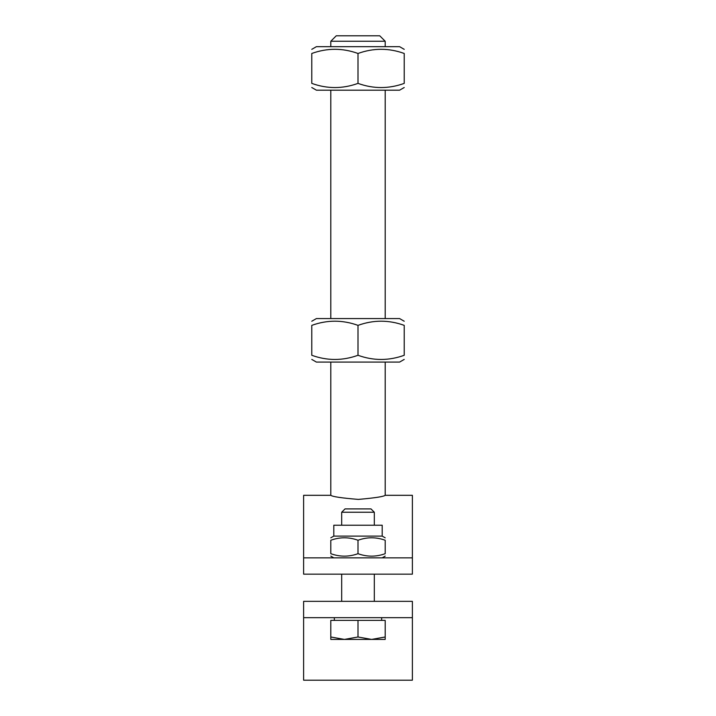 <?xml version="1.0" encoding="UTF-8"?>
<svg xmlns="http://www.w3.org/2000/svg" width="716" height="716" viewBox="0 0 716 716"><rect width="100%" height="100%" fill="white"/><g stroke="black" fill="none" stroke-linecap="round" stroke-linejoin="round"><path stroke-width="1.07" d="M412.38 601.351L412.38 617.666L303.62 617.666L303.62 601.351L412.38 601.351M303.62 617.666L303.62 680.2L412.38 680.2L412.38 617.666M385.19 41.242L379.749 35.8L336.252 35.8L330.81 41.242L385.19 41.242L385.19 46.674M385.19 362.081L385.19 495.311C383.642 496.609 374.692 497.978 358.358 499.401C341.666 498.05 332.484 496.68 330.81 495.311L330.81 362.081M412.38 557.845L412.38 574.16L303.62 574.16L303.62 557.845L412.38 557.845L412.38 495.311L385.19 495.311M330.81 495.311L303.62 495.311L303.62 557.845M358 512.244L374.316 512.244L370.978 508.906L345.022 508.906L341.684 512.244L358 512.244M371.595 639.415L385.19 636.989L385.19 639.415L344.405 639.415L358 636.989L371.595 639.415M330.81 639.415L330.81 636.989L344.405 639.415L330.81 639.415M358 636.989L358 620.387L330.81 620.387L330.81 636.989M358 620.387L385.19 620.387L385.19 636.989M333.799 536.096L382.201 536.096L382.201 525.222L333.799 525.222L333.799 536.096L330.81 537.823M358 553.692C348.934 556.958 339.876 556.958 330.81 553.692C330.81 556.958 330.81 556.958 330.81 553.692C330.81 556.958 330.81 556.958 330.81 553.692L330.81 540.249C330.81 536.973 330.81 536.973 330.81 540.249C330.81 536.973 330.81 536.973 330.81 540.249C339.876 536.973 348.934 536.973 358 540.249C367.066 536.973 376.124 536.973 385.19 540.249C385.19 536.973 385.19 536.973 385.19 540.249C385.19 536.973 385.19 536.973 385.19 540.249L385.19 553.692C385.19 556.958 385.19 556.958 385.19 553.692C385.19 556.958 385.19 556.958 385.19 553.692C376.124 556.958 367.066 556.958 358 553.692L358 540.249M404.227 359.414L399.6 362.081L316.4 362.081L311.773 359.414M311.773 321.242L316.4 318.575L399.6 318.575L404.227 321.242M404.227 355.279C404.227 360.846 404.227 360.846 404.227 355.279C404.227 360.846 404.227 360.846 404.227 355.279L404.227 325.368C388.815 319.81 373.412 319.81 358 325.368C342.588 319.81 327.185 319.81 311.773 325.368C311.773 319.81 311.773 319.81 311.773 325.368C311.773 319.81 311.773 319.81 311.773 325.368L311.773 355.279C327.185 360.846 342.588 360.846 358 355.279C373.412 360.846 388.815 360.846 404.227 355.279M311.773 355.279C311.773 360.846 311.773 360.846 311.773 355.279C311.773 360.846 311.773 360.846 311.773 355.279M404.227 325.368C404.227 319.81 404.227 319.81 404.227 325.368C404.227 319.81 404.227 319.81 404.227 325.368M358 355.279L358 325.368M404.227 87.513L399.6 90.18L316.4 90.18L311.773 87.513M311.773 49.341L316.4 46.674L399.6 46.674L404.227 49.341M404.227 83.378C404.227 88.945 404.227 88.945 404.227 83.378C404.227 88.945 404.227 88.945 404.227 83.378L404.227 53.476C388.815 47.909 373.412 47.909 358 53.476C342.588 47.909 327.185 47.909 311.773 53.476C311.773 47.909 311.773 47.909 311.773 53.476C311.773 47.909 311.773 47.909 311.773 53.476L311.773 83.378C327.185 88.945 342.588 88.945 358 83.378C373.412 88.945 388.815 88.945 404.227 83.378M311.773 83.378C311.773 88.945 311.773 88.945 311.773 83.378C311.773 88.945 311.773 88.945 311.773 83.378M404.227 53.476C404.227 47.909 404.227 47.909 404.227 53.476C404.227 47.909 404.227 47.909 404.227 53.476M358 83.378L358 53.476M330.81 41.242L330.81 46.674M330.81 90.18L330.81 318.575M385.19 90.18L385.19 318.575M374.316 601.351L374.316 574.16M374.316 525.222L374.316 512.244M341.684 601.351L341.684 574.16M341.684 525.222L341.684 512.244M381.655 620.387L381.655 617.666M334.345 620.387L334.345 617.666M382.201 536.096L385.19 537.823M382.201 557.845L385.19 556.117M333.799 557.845L330.81 556.117"/></g></svg>
